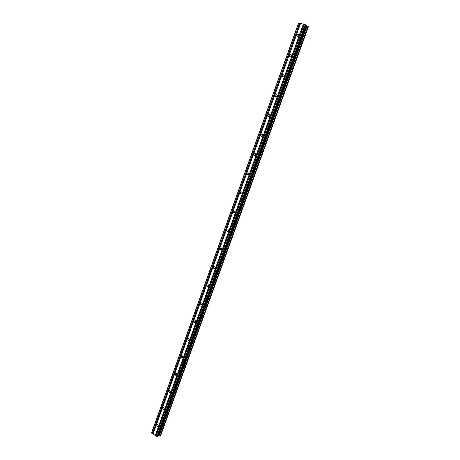 <?xml version="1.0" encoding="UTF-8"?>
<svg xmlns="http://www.w3.org/2000/svg" width="460" height="460" viewBox="0 0 460 460"><rect width="100%" height="100%" fill="white"/><g stroke="black" fill="none" stroke-linecap="round" stroke-linejoin="round"><path stroke-width="0.69" d="M156.756 424.954L157.659 424.453L158.263 426.058L157.366 426.558L156.756 424.954M162.84 408.031L163.789 407.531L164.358 409.107L163.409 409.613L162.84 408.031M168.969 390.96L169.981 390.459L170.511 392.012L169.504 392.518L168.969 390.96M175.162 373.738L176.226 373.238L176.715 374.762L175.657 375.262L175.162 373.738M181.407 356.356L182.522 355.862L182.977 357.357L181.861 357.851L181.407 356.356M187.703 338.819L188.882 338.33L189.296 339.791L188.123 340.285L187.703 338.819M194.062 321.126L195.293 320.637L195.672 322.069L194.442 322.558L194.062 321.126M200.48 303.272L201.767 302.789L202.107 304.186L200.824 304.664L200.48 303.272M206.954 285.252L208.294 284.78L208.598 286.137L207.259 286.609L206.954 285.252M213.486 267.064L214.883 266.599L215.153 267.921L213.762 268.387L213.486 267.064M220.081 248.71L221.53 248.256L221.766 249.538L220.323 249.998L220.081 248.71M226.734 230.19L228.235 229.741L228.442 230.983L226.947 231.437L226.734 230.19M233.45 211.491L235.002 211.048L235.181 212.261L233.634 212.704L233.45 211.491M240.229 192.625C240.672 191.803 241.207 191.659 241.828 192.182L241.983 193.355C241.534 194.172 241.005 194.321 240.384 193.798L240.229 192.625M247.072 173.575C247.543 172.73 248.089 172.58 248.716 173.138L248.843 174.277C248.377 175.122 247.831 175.266 247.204 174.714L247.072 173.575M253.983 154.347C254.472 153.467 255.035 153.324 255.668 153.91L255.777 155.014C255.283 155.888 254.719 156.038 254.092 155.451L253.983 154.347M260.958 134.935C261.47 134.032 262.05 133.883 262.683 134.498L262.769 135.573C262.257 136.476 261.677 136.62 261.044 136.01L260.958 134.935M267.996 115.339C268.536 114.408 269.123 114.258 269.767 114.902L269.83 115.943C269.295 116.874 268.703 117.018 268.065 116.38L267.996 115.339M275.103 95.553C275.666 94.593 276.27 94.444 276.914 95.116L276.96 96.123C276.402 97.083 275.799 97.232 275.155 96.565L275.103 95.553M282.279 75.584C282.865 74.589 283.481 74.439 284.13 75.135L284.159 76.113C283.573 77.102 282.957 77.251 282.313 76.561L282.279 75.584M289.524 55.413C290.133 54.395 290.766 54.24 291.41 54.958L291.433 55.907C290.818 56.931 290.191 57.08 289.547 56.367L289.524 55.413M296.844 35.052C297.476 34 298.115 33.844 298.764 34.586L298.77 35.506C298.137 36.558 297.499 36.714 296.849 35.972L296.844 35.052M303.358 24.041L298.523 23.063L151.57 432.791L157.211 437L157.964 436.747L306.429 25.156L303.358 24.041L155.187 435.769M158.257 435.936L160.471 436.08L308.43 26.599L306.297 25.524M160.471 436.08L308.43 26.599M303.514 24.104L155.336 435.804M304.267 24.276L155.911 436.235M304.313 24.259L155.917 436.316M305.21 24.46L156.607 436.833M305.854 24.713L157.211 437M306.486 25.668L158.505 435.867M306.699 25.783L158.729 435.867M307.067 25.927L159.079 435.959M308.096 26.352L160.063 436.195M276 96.985L275.189 96.583M254.098 155.468L255.058 155.767M268.071 116.386L268.956 116.771M298.724 23L151.622 433.107M299.615 23.201L152.306 433.619M299.776 23.264L152.455 433.659M300.524 23.431L153.03 434.091M300.564 23.414L153.036 434.165M306.383 25.099L157.883 436.81M307.125 25.955L159.137 435.965M307.993 26.312L159.959 436.172M296.849 35.972L297.551 36.455M289.547 56.367L290.294 56.827M282.313 76.561L283.113 77.004M261.044 136.01L261.976 136.361M247.204 174.714L248.199 174.99M240.384 193.798L241.402 194.028M233.634 212.704L234.663 212.894M226.947 231.437L227.982 231.581M220.323 249.998L221.352 250.096M213.762 268.387L214.78 268.439M207.259 286.609L208.265 286.62M200.824 304.664L201.802 304.641M194.442 322.558L195.396 322.494M188.123 340.285L189.043 340.193M181.861 357.851L182.746 357.736M175.657 375.262L176.496 375.124M169.504 392.518L170.303 392.357M163.409 409.613L164.162 409.44M157.366 426.558L158.079 426.374M306.429 25.156L157.964 436.747"/></g></svg>
